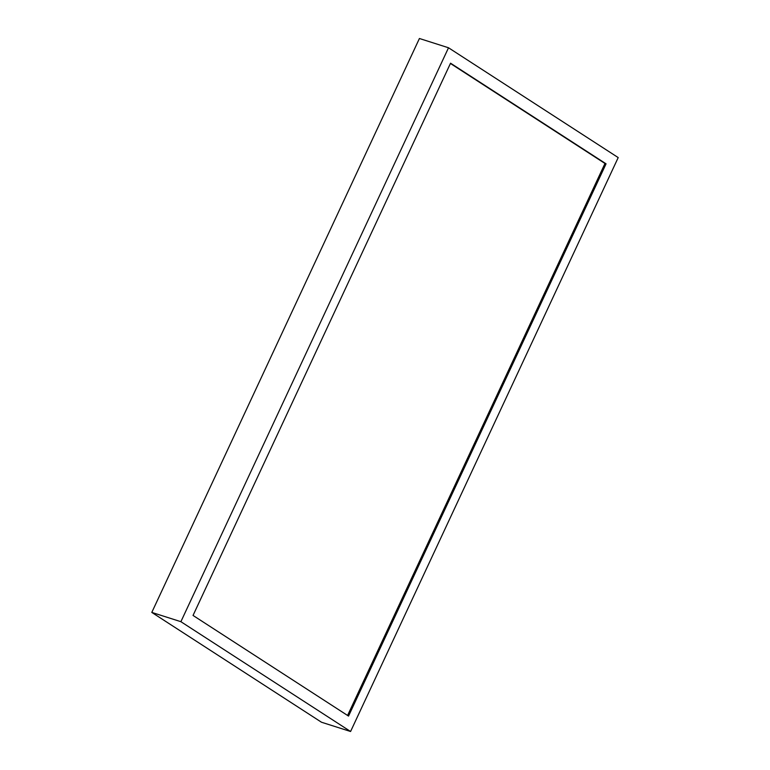 <?xml version="1.0" encoding="UTF-8"?>
<svg xmlns="http://www.w3.org/2000/svg" width="770" height="770" viewBox="0 0 770 770"><rect width="100%" height="100%" fill="white"/><g stroke="black" fill="none" stroke-linecap="round" stroke-linejoin="round"><path stroke-width="1.16" d="M448.515 47.769L419.419 38.5L151.796 612.419L180.892 621.688L350.581 731.5L618.204 157.581L448.515 47.769L180.892 621.688M151.796 612.419L321.485 722.231L350.581 731.5M450.556 63.198L193.039 615.442L348.541 716.081L606.057 163.827L450.556 63.198M347.588 715.465L604.979 163.481L606.057 163.827M604.979 163.481L450.431 63.467"/></g></svg>
